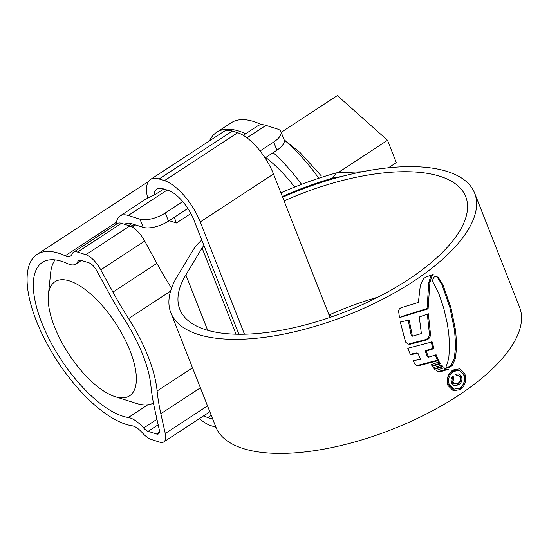 <?xml version="1.0" encoding="UTF-8"?>
<svg xmlns="http://www.w3.org/2000/svg" width="549" height="549" viewBox="0 0 549 549"><rect width="100%" height="100%" fill="white"/><g stroke="black" fill="none" stroke-linecap="round" stroke-linejoin="round"><path stroke-width="0.82" d="M122.777 416.197A91.23 37.517 -123.2 0 0 128.356 417.521A28.809 11.845 56.8 0 1 130.12 417.94A28.809 11.845 56.8 0 1 143.639 428A9.601 3.946 -123.2 0 0 148.141 431.356L156.486 433.998A9.601 3.946 -123.2 0 0 158.531 433.888A9.601 3.946 -123.2 0 0 159.265 429.689L154.852 409.863A201.661 82.933 56.8 0 1 150.941 386.009A91.23 37.517 -123.2 0 0 125.145 320.513A201.661 82.933 56.8 0 1 108.695 292.692L96.528 270.41A9.601 3.946 -123.2 0 0 89.068 262.861L80.724 260.219A9.601 3.946 -123.2 0 0 78.679 260.336A9.601 3.946 -123.2 0 0 77.958 261.276A28.809 11.845 56.8 0 1 75.796 264.096A28.809 11.845 56.8 0 1 67.767 263.698A91.23 37.517 -123.2 0 0 61.783 261.358A91.23 37.517 -123.2 0 0 42.328 262.443A91.23 37.517 -123.2 0 0 50.192 341.121A91.23 37.517 -123.2 0 0 122.777 416.197M73.422 252.3L117.369 223.539A19.208 7.899 56.8 0 1 121.466 223.313L77.519 252.066A19.208 7.899 -123.2 0 0 73.422 252.3A19.208 7.899 -123.2 0 0 71.981 254.18A19.208 7.899 56.8 0 1 70.54 256.06A19.208 7.899 56.8 0 1 65.187 255.793A100.831 41.47 -123.2 0 0 58.571 253.206A100.831 41.47 -123.2 0 0 37.071 254.407A100.831 41.47 -123.2 0 0 45.759 341.368A100.831 41.47 -123.2 0 0 125.989 424.35A100.831 41.47 -123.2 0 0 132.158 425.811A19.208 7.899 56.8 0 1 133.332 426.086A19.208 7.899 56.8 0 1 142.342 432.797A19.208 7.899 -123.2 0 0 151.352 439.509L159.697 442.151A19.208 7.899 -123.2 0 0 163.794 441.924A19.208 7.899 -123.2 0 0 165.256 433.518L207.515 405.862M200.406 387.807L160.843 413.699A192.061 78.987 56.8 0 1 157.117 390.977A100.831 41.47 -123.2 0 0 128.603 318.592A192.061 78.987 56.8 0 1 112.943 292.095L156.89 263.335A192.061 78.987 -123.2 0 0 171.521 288.218M243.269 135.322L257.776 125.831A38.409 15.797 56.8 0 1 265.963 125.371L277.705 129.09A19.208 7.871 -21.5 0 1 280.923 131.636A19.208 7.871 -21.5 0 1 273.69 142.04L260.068 150.948M331.582 316.869A28.809 11.845 56.8 0 1 329.771 314.694M160.843 413.699L165.256 433.518M121.466 223.313L129.811 225.955A19.208 7.899 56.8 0 1 144.716 241.059L100.769 269.813L112.943 292.095M100.769 269.813A19.208 7.899 -123.2 0 0 85.864 254.709L129.811 225.955M77.519 252.066L85.864 254.709M144.716 241.059L156.89 263.335M321.35 175.968L300.029 152.498L284.142 139.803A19.208 7.871 158.5 0 1 276.895 150.186L265.078 157.92M187.868 208.448L168.495 221.123A19.208 7.871 158.5 0 1 143.214 227.341L131.472 223.628A28.809 11.845 -123.2 0 0 125.33 223.971A28.809 11.845 -123.2 0 0 124.801 224.369M182.728 201.558L165.283 212.971L168.495 221.123M215.956 427.273L211.084 425.736A38.409 15.797 -123.2 0 1 199.424 418.606M203.851 415.71A28.809 11.845 -123.2 0 0 207.879 417.583L212.738 419.127M167.109 190.057L128.26 215.476L140.002 219.195A19.208 7.871 -21.5 0 0 165.283 212.971M128.26 215.476A38.409 15.797 -123.2 0 0 120.073 215.935A38.409 15.797 -123.2 0 0 116.347 223.512A19.208 7.899 56.8 0 1 116.244 224.273M209.389 410.618A19.208 7.899 56.8 0 1 207.742 413.164L163.794 441.924M120.073 215.935L144.977 199.637A38.409 15.797 56.8 0 1 145.005 199.623L156.534 193.701L163.732 188.993M133.75 224.349L130.758 226.305M69.49 280.916A68.179 28.04 -123.2 0 0 48.381 294.792A68.179 28.04 -123.2 0 0 68.817 354.132A68.179 28.04 -123.2 0 0 115.009 396.618A68.179 28.04 -123.2 0 0 115.07 396.639A68.179 28.04 -123.2 0 0 130.024 350.722A68.179 28.04 -123.2 0 0 69.49 280.916M153.452 403.09A87.387 35.939 56.8 0 1 136.145 403.357A87.387 35.939 56.8 0 1 136.063 403.33A87.387 35.939 56.8 0 1 135.98 403.302M48.381 294.792L50.659 272.812A87.387 35.939 56.8 0 1 55.078 259.89M209.498 140.86A104.674 43.048 56.8 0 1 216.615 132.33L231.266 122.743A104.674 43.048 56.8 0 1 253.583 121.501A104.674 43.048 56.8 0 1 261.53 124.692M284.183 139.906A104.674 43.048 56.8 0 1 318.784 178.253M216.615 132.33A104.674 43.048 56.8 0 1 238.939 131.087A104.674 43.048 56.8 0 1 245.705 133.723M388.431 167.795L396.33 162.628L387.525 140.283L337.34 95.574L281.191 132.316M273.141 152.643A104.674 43.048 56.8 0 1 301.593 184.354M294.635 187.065A87.387 35.939 -123.2 0 0 265.743 157.488M387.525 140.283L338.616 172.29M154.001 195.197A28.809 11.845 56.8 0 1 156.829 189.096A28.809 11.845 56.8 0 1 162.971 188.753L168.289 190.434A28.809 11.845 56.8 0 1 193.866 219.929L238.897 334.245M190.887 213.534L176.455 222.976L174.239 217.363M176.455 222.976L169.174 220.677M147.715 198.23A40.331 16.587 56.8 0 1 150.522 179.454A40.331 16.587 56.8 0 1 159.121 178.974L164.439 180.655A40.331 16.587 56.8 0 1 200.248 221.947L244.47 334.204M150.522 179.454L223.766 131.52A40.331 16.587 56.8 0 1 232.364 131.046L237.683 132.728A40.331 16.587 56.8 0 1 273.491 174.019L329.976 317.418M284.094 200.927A153.645 62.984 158.5 0 1 439.948 176.298A153.645 62.984 158.5 0 1 465.71 196.672A153.645 62.984 158.5 0 1 378.336 296.94A153.645 62.984 158.5 0 1 205.559 329.668A153.645 62.984 158.5 0 1 179.798 309.293A153.645 62.984 158.5 0 1 185.857 274.919L202.087 248.024A38.409 15.743 158.5 0 1 203.912 245.43M329.036 315.023A153.645 62.984 158.5 0 1 377.925 297.146M282.639 197.242A163.252 66.923 158.5 0 1 447.27 171.508A163.252 66.923 158.5 0 1 474.645 193.152L519.587 307.248A163.252 66.923 158.5 0 1 426.758 413.781A163.252 66.923 158.5 0 1 243.18 448.554A163.252 66.923 158.5 0 1 215.805 426.909L170.863 312.813A163.252 66.923 158.5 0 1 177.3 276.291L193.529 249.397A48.017 19.682 158.5 0 1 201.799 240.057M474.645 193.152A163.252 66.923 158.5 0 1 381.809 299.685A163.252 66.923 158.5 0 1 198.237 334.458A163.252 66.923 158.5 0 1 170.863 312.813M433.765 277.444L432.296 280.82L438.63 292.974L443.832 308.524L447.195 323.073L448.773 333.346L449.576 345.966L448.876 356.919L447.661 362.532L445.822 367.109L449.048 367.617L452.328 365.414L455.354 358.614L456.754 346.261L455.643 330.697L450.942 307.756L442.865 284.519L438.328 277.526L436.38 276.367L435.124 276.38L433.765 277.444M443.784 368.063L446.762 369.202L444.011 367.734L436.242 370.445L438.699 371.769M446.762 369.202L448.43 369.223L439.708 372.002L438.177 371.577L446.577 369.154M443.043 366.684L434.52 369.326L433.525 367.624L441.671 365.119L443.043 366.684L441.979 366.348L434.184 368.777M440.449 363.802L432.303 366.293L431.308 364.488L439.337 361.928L440.449 363.802L439.385 363.465L431.967 365.744M417.947 353.254L410.419 354.709L407.783 348.251L432.118 341.91L433.998 348.615L426.175 351.106L428.515 357.186L436.119 354.771L438.5 360.556L418.441 365.785L416.766 365.675L414.92 364.159L413.184 360.714L420.479 359.286L417.947 353.254L416.869 352.911L410.206 354.222M405.594 342.075L400.29 322.002L409.183 320.019L412.395 336.18L421.392 333.545L419.251 316.999L428.371 313.788L430.471 334.169C430.43 337.134 429.037 339.09 426.292 340.016L410.192 344.196L407.989 344.065L405.594 342.075M399.5 317.59L428.096 308.867L429.888 282.611L431.939 276.037L433.182 274.349L425.674 277.183L423.787 278.48L422.565 280.182L420.301 285.658L418.372 302.43L401.415 307.653C399.603 308.291 398.677 309.581 398.636 311.53L399.5 317.59M452.767 370.06C447.764 374.123 446.152 379.263 447.929 385.467L453.316 390.764L460.453 389.57C465.312 385.467 466.78 380.279 464.866 374.006L459.712 368.804L452.767 370.06M280.903 192.829A174.774 71.645 158.5 0 1 336.475 172.846L362.313 171.727M282.351 196.508A165.174 67.705 158.5 0 1 332.557 178.151L336.475 172.846M342.905 176.154L332.557 178.151M464.866 374.006L463.795 373.67C465.717 379.922 464.248 385.11 459.389 389.234L460.453 389.57M459.259 370.397L458.195 370.06L452.266 371.131C448.005 374.624 446.639 379.016 448.169 384.327L452.781 388.843L453.845 389.179L449.233 384.664C447.689 379.366 449.061 374.967 453.33 371.467L459.259 370.397L463.685 374.864C465.326 380.217 464.07 384.65 459.904 388.157L453.845 389.179M452.266 371.131L453.33 371.467M431.219 275.063L428.817 282.275L427.033 308.531L401.367 316.636M428.817 282.275L429.888 282.611M427.033 308.531L428.096 308.867M427.335 314.172L429.407 333.833C429.373 336.791 427.98 338.747 425.221 339.68L409.115 343.852L410.192 344.196M408.113 319.676L411.318 335.837L412.395 336.18M429.407 333.833L430.471 334.169M425.221 339.68L426.292 340.016M435.055 354.434L437.436 360.219L417.357 365.442L418.441 365.785M431.054 341.574L432.935 348.279L425.111 350.763L427.445 356.85L428.515 357.186M432.935 348.279L433.998 348.615M425.111 350.763L426.175 351.106M437.436 360.219L438.5 360.556M438.274 361.592L439.385 363.465M441.053 365.325L441.979 366.348M438.637 371.659L439.708 372.002M436.119 276.319L438.328 277.526M446.646 367.336L447.984 367.281L451.264 365.078L454.284 358.277L455.677 345.925L454.565 330.361L449.857 307.413L441.78 284.176L437.244 277.183M453.062 376.106C451.004 378.076 450.503 380.382 451.539 383.03L454.291 385.823L458.717 384.794C461.654 382.687 462.574 379.867 461.462 376.333L459.026 373.828L455.752 374.294L456.397 375.941L458.696 375.598L460.295 377.287C460.968 379.778 460.24 381.72 458.099 383.127L454.86 383.943L453 382.001L453.707 377.753L453.062 376.106M461.462 376.333L460.398 375.996C461.51 379.51 460.597 382.324 457.653 384.458L458.717 384.794M452.383 376.751L451.937 381.665L453.797 383.607L454.86 383.943M452.644 377.417L453.707 377.753M451.937 381.665L453 382.001M147.846 404.771L128.356 417.521M156.952 419.292L143.639 428M65.187 255.793L116.518 222.201M157.117 390.977L192.527 367.809M170.574 291.135L128.603 318.592M276.895 150.186L273.69 142.04M265.963 125.371L246.954 137.813M143.214 227.341L140.002 219.195M159.457 432.056L156.486 433.998M158.174 424.796L148.141 431.356M134.182 224.486L131.136 226.476M79.831 260.048L77.958 261.276M211.262 415.373L207.879 417.583M131.657 223.683L128.72 225.612M232.364 131.046L159.121 178.974M237.683 132.728L164.439 180.655M273.491 174.019L200.248 221.947M236.029 334.197L202.087 248.024M207.673 330.299L185.857 274.919M448.169 384.327L449.233 384.664M430.862 275.701L431.939 276.037M441.78 284.176L442.865 284.519M449.857 307.413L450.942 307.756M451.916 315.95L452.994 316.286M454.565 330.361L455.643 330.697M455.677 345.925L456.754 346.261M454.284 358.277L455.354 358.614M451.264 365.078L452.328 365.414M447.984 367.281L449.048 367.617M148.456 181.52L37.071 254.407M135.63 224.939L132.323 227.108M81.396 260.432L75.796 264.096M284.135 139.782L280.923 131.636M115.009 396.618L136.063 403.33M458.696 375.598L457.633 375.262"/></g></svg>
